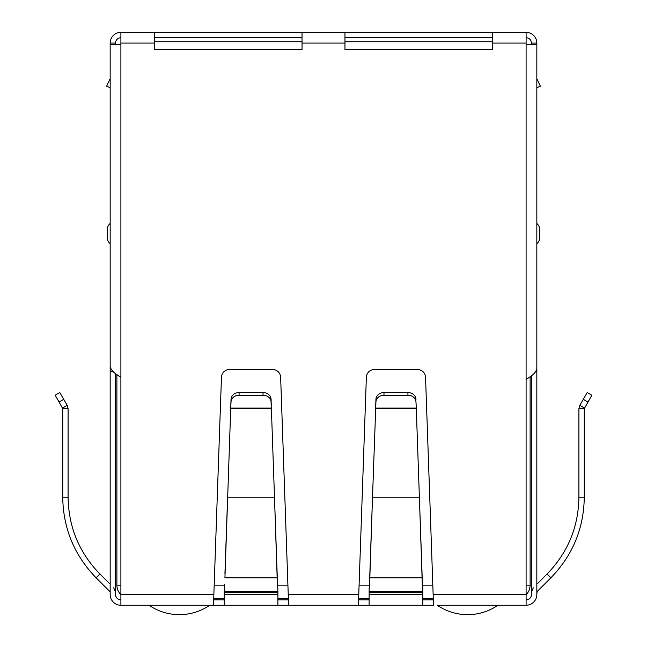 <?xml version="1.0" encoding="UTF-8"?>
<svg xmlns="http://www.w3.org/2000/svg" width="647" height="647" viewBox="0 0 647 647"><rect width="100%" height="100%" fill="white"/><g stroke="black" fill="none" stroke-linecap="round" stroke-linejoin="round"><path stroke-width="0.97" d="M154.447 43.082L154.447 32.35L302.036 32.35L302.036 49.415L154.447 49.415L154.447 43.082L120.9 43.082L120.9 44.425L110.168 44.425L110.168 366.437C110.815 370.019 114.39 373.594 120.9 377.169L120.9 605.26L213.478 605.26L221.452 377.266A8.047 8.047 0 0 1 229.499 369.502L272.597 369.502A8.047 8.047 0 0 1 280.644 377.266L288.619 605.26L209.733 605.26A53.669 53.669 0 0 1 149.069 605.26M139.687 605.26L138.345 605.26M126.27 605.26L132.975 605.26M514.025 605.26L520.73 605.26M508.655 605.26L507.313 605.26M497.931 605.26A53.669 53.669 0 0 1 437.267 605.26L526.1 605.26A10.732 10.732 0 0 0 536.832 594.528L537.083 591.593L550.872 577.803C572.7 555.328 583.829 528.445 584.273 497.155L584.273 408.678L591.843 395.236L587.193 392.551L579.801 405.354L584.443 408.039M433.522 605.26L358.381 605.26L366.356 377.266A8.047 8.047 0 0 1 374.403 369.502L417.501 369.502A8.047 8.047 0 0 1 425.548 377.266L433.522 605.26M288.619 605.26L358.381 605.26M120.9 605.26A10.732 10.732 0 0 1 110.168 594.528L110.168 592.199M120.9 599.89A5.37 5.37 0 0 1 115.538 594.528C115.853 597.788 117.649 599.575 120.9 599.89A5.37 5.37 0 0 1 115.538 594.528L115.538 373.586M113.718 587.799L115.538 592.199M109.917 591.593L96.128 577.803C74.316 555.352 63.18 528.478 62.727 497.155L62.727 408.678L68.089 408.678L68.089 497.155L62.727 497.155M96.128 577.803L99.921 574.002L110.168 584.249L110.168 377.266M99.921 574.002C79.144 552.619 68.533 527.006 68.089 497.155M59.063 401.997L62.727 408.678L62.557 408.039L67.199 405.354L68.089 408.678L67.199 405.354L59.807 392.551L55.157 395.236L59.063 401.997L63.713 399.312M277.878 605.26L277.878 594.528L224.218 594.528L224.218 605.26M224.218 592.191L224.218 591.593L277.878 591.593L277.878 592.191L224.218 592.191L224.218 594.528M224.574 584.249L224.218 591.593M277.878 592.191L277.878 594.528M277.523 584.249L271.392 408.678L230.704 408.678L224.93 577.803L277.167 577.803L274.482 497.155L227.615 497.155L224.93 574.002M277.878 591.593L277.878 588.042M277.523 588.042L277.167 574.002M271.279 408.039L271.069 401.997A8.047 6.971 180 0 0 263.022 395.236L239.075 395.236A8.047 6.971 180 0 0 231.028 401.997L230.704 408.678L230.817 408.039L271.279 408.039M271.069 401.997L271.069 399.312A8.047 6.971 180 0 0 263.022 392.551L239.075 392.551A8.047 6.971 180 0 0 231.028 399.312L230.817 405.354M271.069 399.312L271.279 405.354M369.122 588.042L369.122 605.26M422.782 605.26L422.782 588.042M422.426 588.042L419.385 497.155L422.426 584.249M369.477 584.249L369.833 574.002L369.833 577.803L422.07 577.803L422.07 574.002M369.477 588.042L372.518 497.155L369.833 574.002M416.296 408.678L419.385 497.155L372.518 497.155L375.931 401.997A8.047 6.971 0 0 1 383.978 395.236L407.925 395.236A8.047 6.971 0 0 1 415.972 401.997L416.296 408.678L416.183 405.354L416.183 408.039L375.721 408.039L375.721 405.354L375.608 408.678L416.296 408.678M415.972 401.997L416.183 405.354M383.978 395.236L383.978 392.551A8.047 6.971 180 0 0 375.931 399.312L375.721 405.354M415.972 399.312A8.047 6.971 180 0 0 407.925 392.551L407.925 395.236M383.978 392.551L407.925 392.551M526.1 599.89A5.37 5.37 0 0 0 531.462 594.528A5.37 5.37 0 0 1 526.1 599.89C529.351 599.575 531.147 597.788 531.462 594.528L531.462 375.737M536.832 592.199L537.083 591.593M531.462 592.199L533.282 587.799M584.273 408.678L578.911 408.678L578.911 497.155C578.483 526.965 567.872 552.578 547.079 574.002L536.832 584.249L536.832 377.266M578.911 408.678L579.801 405.354M433.134 594.528L526.1 594.528L526.1 605.26M422.782 599.89L433.264 599.89M358.64 599.89L369.122 599.89M277.878 599.89L288.36 599.89M213.736 599.89L224.218 599.89M526.1 594.528L526.1 379.312C532.618 375.729 536.201 372.154 536.832 368.58L536.832 44.425L526.1 44.425L526.1 32.35A10.732 10.732 0 0 1 536.832 43.082L536.832 112.853M492.553 32.35L492.553 49.415L344.964 49.415L344.964 32.35L526.1 32.35M113.314 371.799L110.168 371.799L110.168 157.132M110.168 594.528L110.168 371.799M110.168 233.607L110.168 223.49A8.322 8.322 0 0 0 107.216 229.847L107.216 237.36A8.322 8.322 0 0 0 110.168 243.717A8.322 8.322 0 0 1 107.216 237.36M536.832 157.132L536.832 594.528M536.832 371.799L535.659 371.799M536.832 87.806L540.35 86.164L536.832 78.619M539.784 237.36A8.322 8.322 -76 0 1 536.832 243.717A8.322 8.322 -76 0 0 539.784 237.36L539.784 229.847A8.322 8.322 0 0 0 536.832 223.49A8.322 8.322 0 0 1 539.784 229.847M120.9 43.082L120.9 32.35L154.447 32.35M302.036 32.35L344.964 32.35M492.553 37.72L344.964 37.72M302.036 37.72L154.447 37.72M526.1 37.72A5.37 5.37 0 0 1 531.462 43.082L531.462 44.425M115.538 44.425L115.538 43.082A5.37 5.37 0 0 1 120.9 37.72M120.9 32.35A10.732 10.732 0 0 0 110.168 43.082L110.168 112.853M536.832 43.082L531.462 43.082M115.538 43.082L110.168 43.082M110.168 87.806L106.65 86.164L110.168 78.619M492.553 41.74L344.964 41.74M302.036 41.74L154.447 41.74M526.1 585.131L530.119 585.131L530.119 376.683M213.777 598.548L224.218 598.548M277.878 598.548L288.319 598.548M358.681 598.548L369.122 598.548M422.782 598.548L433.223 598.548M116.881 374.54L116.881 585.131A13.417 13.417 0 0 0 120.9 594.714M530.119 585.131A13.417 13.417 0 0 1 526.1 594.714M217.732 598.548A53.669 53.669 0 0 1 216.365 599.89M430.635 599.89A53.669 53.669 0 0 1 429.268 598.548M231.028 401.997L231.028 399.312M239.075 395.236L239.075 392.551M263.022 395.236L263.022 392.551M288.23 594.528L358.77 594.528M422.782 594.528L369.122 594.528M369.122 592.191L422.782 592.191M369.122 591.593L422.782 591.593M375.931 401.997L375.931 399.312M547.079 574.002L550.872 577.803M578.911 497.155L584.273 497.155M587.937 401.997L583.287 399.312M120.9 594.528L213.866 594.528M526.1 379.312L526.1 44.425M120.9 44.425L120.9 377.169M526.1 43.082L492.553 43.082M344.964 43.082L302.036 43.082M214.197 585.131L224.218 585.131M277.878 585.131L287.899 585.131M359.101 585.131L369.122 585.131M422.782 585.131L432.803 585.131M116.881 585.131L120.9 585.131"/></g></svg>
